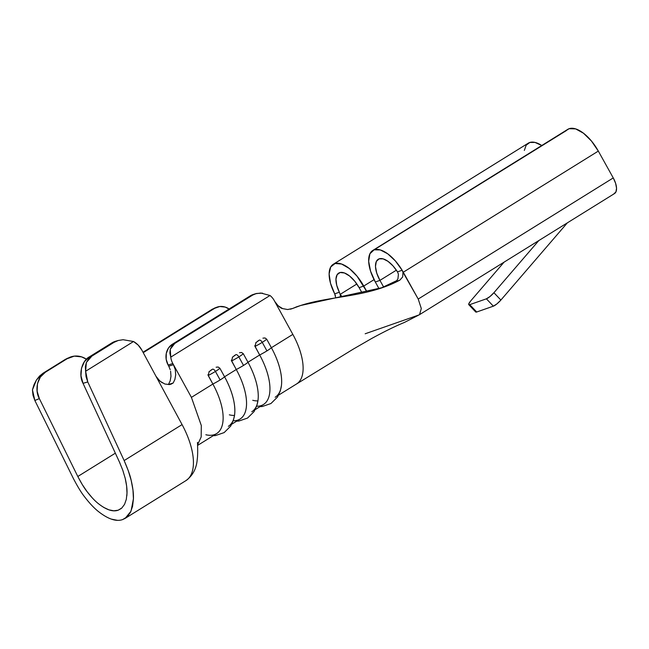 <?xml version="1.0" encoding="UTF-8"?>
<svg xmlns="http://www.w3.org/2000/svg" width="649" height="649" viewBox="0 0 649 649"><rect width="100%" height="100%" fill="white"/><g stroke="black" fill="none" stroke-linecap="round" stroke-linejoin="round"><path stroke-width="0.97" d="M232.618 356.982L231.588 360.982A11.276 1.136 -28.8 0 0 238.84 356.893A3.107 1.444 -121.8 0 0 235.952 354.638L234.232 355.725M256.022 342.453L254.992 346.444A11.276 1.136 -28.8 0 0 262.253 342.356A3.107 1.444 -121.8 0 0 259.357 340.1L257.637 341.187M209.213 371.52L208.183 375.511A11.276 1.136 -28.8 0 0 215.436 371.431A3.107 1.444 -121.8 0 0 212.548 369.167L210.82 370.255M254.741 345.73L259.681 354.979A11.276 1.136 -28.8 0 0 266.942 350.89L262.253 342.356A11.276 1.136 151.2 0 1 254.992 346.444L259.681 354.979L247.983 362.247L243.294 353.713L241.55 352.488L239.505 352.707M207.915 374.765L212.872 384.046A11.276 1.136 -28.8 0 0 220.125 379.957L215.436 371.431A11.276 1.136 151.2 0 1 208.183 375.511L212.872 384.046L191.414 397.366L172.821 363.529A15.552 13.686 -107.9 0 1 170.768 357.12L270 295.498A15.552 13.686 -107.9 0 1 274.243 300.552L292.837 334.389A49.754 23.072 58.2 0 1 299.643 349.665A49.754 23.072 58.2 0 1 296.512 383.989M231.32 360.227L236.277 369.508A11.276 1.136 -28.8 0 0 243.529 365.428L238.84 356.893A11.276 1.136 151.2 0 1 231.588 360.982L236.277 369.508L224.57 376.777L219.889 368.251L218.145 367.026L216.125 367.229M566.244 130.66L374.108 249.824A31.355 14.538 58.2 0 1 402.137 270.252L397.496 271.874L392.978 265.855L387.972 261.32L383.145 258.878L379.121 258.846A20.987 9.735 58.2 0 0 378.221 259.276A20.987 9.735 58.2 0 0 379.933 280.384L383.673 287.101L379.933 280.384L396.377 270.171L379.933 280.384L375.309 281.999L379.073 288.773L375.309 281.999L379.933 280.384L376.753 273.148L375.479 266.512L376.315 261.482L379.121 258.846A20.987 9.735 58.2 0 1 397.496 271.874L398.413 274.146L397.496 271.874L402.137 270.252L395.338 260.898L387.696 253.791L380.273 249.922L374.108 249.824L569.149 128.697A31.355 14.538 -121.8 0 0 567.794 129.346L372.745 250.465A31.355 14.538 58.2 0 1 374.108 249.824L369.906 253.775L368.664 261.271L370.563 271.185L375.309 281.999A31.355 14.538 58.2 0 1 372.745 250.465M418.808 315L365.176 333.773M296.593 383.957L353.429 349.024L371.715 338.47C384.573 331.444 395.484 326.098 404.432 322.431L419.481 314.684L614.522 193.556A15.552 7.212 -121.8 0 0 613.256 177.923L418.216 299.043L402.972 272.239L402.137 270.252L403.28 272.215L598.321 151.087A31.355 14.538 -121.8 0 0 569.149 128.697L575.655 128.9L583.483 133.232L591.442 141.02L598.321 151.087L613.256 177.923L598.321 151.087L403.28 272.215L418.216 299.043L613.256 177.923L615.609 183.286L616.55 188.202L615.933 191.917L613.849 193.881M363.748 286.047L367.099 292.066L357.047 276.19L349.284 268.475L341.593 264.029L335.095 263.494L330.722 266.95L329.116 273.894L330.519 283.321L334.714 293.851L339.354 292.22L336.726 285.276L335.955 279.143L337.139 274.681L340.117 272.523L344.465 272.986L349.568 276.003L354.695 281.139L359.124 287.661L363.748 286.047L374.051 279.646L363.748 286.047L359.124 287.661L362.191 293.17L359.124 287.661A20.987 9.735 58.2 0 0 338.689 273.107A20.987 9.735 58.2 0 0 339.354 292.22L340.157 294.541L339.354 292.22L334.714 293.851A31.355 14.538 58.2 0 1 333.221 264.305A31.355 14.538 58.2 0 1 363.748 286.047M340.279 297.145L340.401 294.216L356.853 284.002L340.401 294.216L341.885 296.885L340.401 294.216L340.327 296.528M524.327 150.438L526.152 145.222L529.835 142.464L535.019 142.431L541.769 145.506A31.355 14.538 -121.8 0 0 528.262 143.178L333.221 264.305M335.468 295.871L334.714 293.851L335.711 297.891M300.722 305.476L382.886 287.507L399.849 280.141C364.503 299.011 323.973 295.222 292.626 308.486L300.722 305.476L295.968 307.026M402.656 277.001L402.972 272.239L402.68 276.945L399.849 280.141L380.598 288.278L396.685 280.66L397.959 278.794L398.413 274.146L397.926 278.867M419.538 314.627L421.306 308.543L418.216 299.043M290.411 309.2L292.626 308.486L287.629 309.532L282.607 308.591L278.145 305.793L274.762 301.493L292.837 334.389L271.387 347.71L266.698 339.176L264.954 337.959L262.91 338.17M278.608 395.111L296.617 383.924A49.754 23.072 -121.8 0 0 299.643 349.665A49.754 23.072 -121.8 0 0 292.837 334.389L271.387 347.71L266.698 339.176A11.276 1.136 151.2 0 1 262.253 342.356A3.107 1.444 58.2 0 0 259.357 340.1L255.771 342.713M255.203 409.641L263.462 404.514A49.754 23.072 -121.8 0 0 259.681 354.979L247.983 362.247L243.294 353.713A11.276 1.136 151.2 0 1 238.84 356.893A3.107 1.444 58.2 0 0 235.952 354.638L232.366 357.25M231.798 424.178L240.057 419.051A49.754 23.072 -121.8 0 0 236.277 369.508L224.57 376.777L219.889 368.251A11.276 1.136 151.2 0 1 215.436 371.431A3.107 1.444 58.2 0 0 212.548 369.167L208.962 371.78M241.606 352.504L243.294 353.713A11.276 1.136 -28.8 0 1 238.84 356.893L243.529 365.428A11.276 1.136 -28.8 0 0 247.983 362.247A49.754 23.072 58.2 0 1 251.763 411.782M265.011 337.967L266.698 339.176A11.276 1.136 -28.8 0 1 262.253 342.356L266.942 350.89A11.276 1.136 -28.8 0 0 271.387 347.71A49.754 23.072 58.2 0 1 275.168 397.245M197.572 445.433L216.652 433.581A49.754 23.072 -121.8 0 0 212.872 384.046L191.414 397.366L173.47 364.714L168.756 366.166L168.14 365.046L168.756 366.166L173.47 364.714L175.295 369.654L175.692 374.968M218.202 367.034L219.889 368.251A11.276 1.136 -28.8 0 1 215.436 371.431L220.125 379.957A11.276 1.136 -28.8 0 0 224.57 376.777A49.754 23.072 58.2 0 1 228.359 426.312M253.321 294.459L250.409 295.774L172.391 344.221L168.48 348.034L166.298 353.332L166.176 359.303L168.14 365.046L172.821 363.529L173.47 364.714L175.295 369.654L175.701 374.798L174.889 379.446L173.178 383.007L169.511 384.581L164.87 384.013L159.93 381.15L155.979 376.274L182.077 424.592A57.015 26.439 58.2 0 1 185.922 480.625C192.753 475.628 196.509 468.57 197.223 459.46C198.14 453.27 197.369 442.107 197.515 442.399M214.616 308.056L142.999 352.245L212.434 309.127L214.722 308.267L143.226 352.667L214.722 308.267L219.776 306.515L225.219 307.082L229.089 309.013A15.552 13.718 -110.7 0 0 216.839 307.22L214.503 308.105M255.511 293.754L253.078 294.541A15.552 13.686 72.1 0 0 250.409 295.774L255.511 293.746L260.841 293.032L270 295.498L170.768 357.12L169.851 353.105L170.249 349.292L171.92 345.99L174.735 343.467L172.391 344.221L250.409 295.774L252.753 295.019L174.735 343.467L252.753 295.019L256.485 293.47L262.504 293.153M270 295.498A15.552 13.686 -107.9 0 1 274.243 300.552L274.762 301.493C277.853 305.849 280.465 308.218 282.607 308.591L287.629 309.532L292.626 308.486M229.332 414.825A45.089 20.906 -121.8 0 0 234.524 415.409M257.369 403.524A49.754 23.072 -121.8 0 0 247.983 362.247A11.276 1.136 151.2 0 1 243.529 365.428A11.276 1.136 151.2 0 1 236.277 369.508A49.754 23.072 58.2 0 1 233.575 420.763M252.737 400.295A45.089 20.906 -121.8 0 0 257.929 400.871M233.964 418.061A49.754 23.072 -121.8 0 0 224.57 376.777A11.276 1.136 151.2 0 1 220.125 379.957A11.276 1.136 151.2 0 1 212.872 384.046A49.754 23.072 58.2 0 1 205.855 434.757M280.774 388.986A49.754 23.072 -121.8 0 0 271.387 347.71A11.276 1.136 151.2 0 1 266.942 350.89A11.276 1.136 151.2 0 1 259.681 354.979A49.754 23.072 58.2 0 1 256.98 406.233M493.354 306.174L496.899 303.919L500.882 300.057L567.364 222.842L500.882 300.057L493.921 292.707L489.938 296.561L486.393 298.824L469.746 304.649L468.838 304.706L468.716 303.992L470.809 300.795L504.086 262.139L470.809 300.795A7.253 1.558 136.6 0 0 468.773 304.649A7.253 1.558 136.6 0 0 469.746 304.649L486.393 298.824L493.354 306.174L476.707 311.999L493.354 306.174A7.253 1.558 -43.4 0 0 500.882 300.057L493.921 292.707L538.8 240.584L493.921 292.707A7.253 1.558 136.6 0 1 486.393 298.824L493.354 306.174M475.798 312.055L476.707 311.999L469.746 304.649L476.707 311.999A7.253 1.558 -43.4 0 1 475.733 312.007L468.773 304.649M399.849 280.141L395.225 281.763M212.531 309.07L214.722 308.267A15.552 13.718 -110.7 0 1 216.839 307.22M174.735 343.467L172.391 344.221A15.552 13.686 72.1 0 0 168.14 365.046L172.821 363.529A15.552 13.686 -107.9 0 1 170.768 357.12L170.249 349.292L174.735 343.467M170.598 371.179L170.979 376.331L170.143 380.979L168.399 384.533L173.178 383.007L168.399 384.533L170.143 380.979L170.987 376.258M168.756 366.166L170.225 369.695M197.556 444.881L201.174 436.964L201.312 425.549L191.414 397.366M125.16 518.364L185.995 480.584A57.015 26.439 -121.8 0 0 182.077 424.592L124.146 460.571C127.926 469.235 130.287 475.904 131.228 480.584C132.899 487.748 133.629 493.808 133.434 498.756L131.033 511.161L125.16 518.364L122.677 519.549C116.179 521.901 107.937 519.103 97.958 511.169C93.772 507.753 89.335 502.999 84.646 496.883C81.49 492.98 77.71 486.807 73.305 478.362L34.851 400.482L73.305 478.362M32.45 389.871L33.01 395.29L34.851 400.482L39.354 398.608L37.123 391.217L37.472 383.681L40.343 377.045L45.349 372.25L43.102 373.183L39.508 376.087L36.425 379.998L34.024 384.687L32.45 389.871L34.851 400.482L39.354 398.608L77.807 476.496L39.354 398.608C34.389 390.13 37.569 376.152 45.349 372.25L67.537 358.467L43.102 373.183L65.298 359.4L43.102 373.183L36.425 379.998L32.45 389.871M67.699 358.167L65.298 359.4L74.294 356.123L81.587 356.877L86.455 359.213A20.727 18.318 -112.5 0 0 69.881 357.266L67.537 358.467A20.727 18.318 -112.5 0 1 69.881 357.266M115.352 453.18L77.807 476.496L115.352 453.18M121.233 508.516L118.199 510.195C112.885 512.11 106.144 509.83 97.983 503.332C94.551 500.541 90.917 496.647 87.088 491.65C84.508 488.454 81.409 483.4 77.807 476.496L82.155 484.373L87.088 491.65L92.426 498.051M103.532 507.315L108.886 509.838L113.835 510.804L118.199 510.195L121.817 508.013L124.551 504.354L126.304 499.349L127.001 493.175L126.636 486.077L125.2 478.305C126.563 484.17 127.163 489.127 127.001 493.175L126.847 495.804M116.017 341.139L111.677 343.021L89.489 356.796L84.451 361.615L81.482 368.275L80.979 375.86L83.031 383.324L119.943 463.118M118.248 340.49L115.709 341.22A20.727 18.213 73.9 0 0 111.677 343.021L114.054 342.331L91.858 356.114L89.489 356.796L111.677 343.021L118.24 340.49L123.075 339.719L133.524 341.512L85.619 371.26L85.352 366.717L86.358 362.523L88.564 358.921L91.858 356.114L114.054 342.331L118.248 340.49L123.075 339.719M162.25 382.796L158.656 379.949L155.979 376.274L182.077 424.592L124.146 460.571L87.769 381.953L86.057 376.72L85.619 371.26L133.524 341.512L138.221 345.13L141.831 350.071L155.971 376.25L141.831 350.071A20.727 18.213 -106.1 0 0 133.524 341.512M125.2 478.305L122.758 470.16L119.4 461.934L83.031 383.324L87.769 381.953L124.146 460.571L128.251 470.622L131.228 480.584L132.98 490.076L133.434 498.756L132.574 506.293L130.433 512.41L127.09 516.888L122.677 519.549M117.339 520.303L111.295 519.111M174.889 379.446L173.178 383.007L170.687 384.33M91.858 356.114L89.489 356.796C81.733 360.698 78.302 374.765 83.031 383.324L87.769 381.953L85.619 371.26L86.358 362.523L91.858 356.114M258.034 400.092L256.899 405.471L254.051 411.628L247.545 418.061L238.897 421.039L236.617 421.185M234.63 414.622L233.494 420.008L230.646 426.166L224.14 432.599L215.492 435.568L213.213 435.722M281.439 385.555L280.303 390.941L277.456 397.099L270.949 403.524L262.301 406.501L260.022 406.647"/></g></svg>
